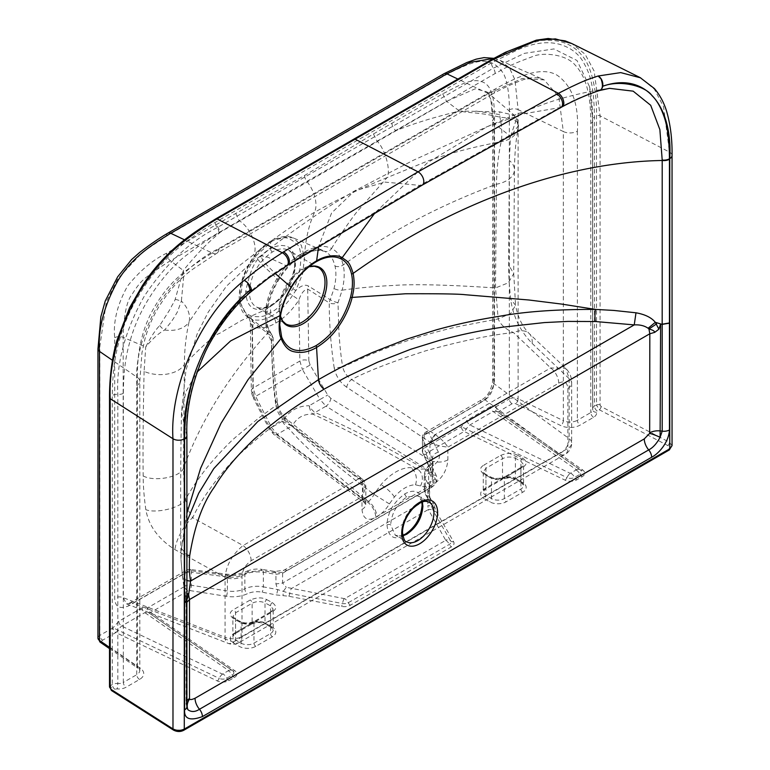 <?xml version="1.0" encoding="UTF-8"?>
<svg xmlns="http://www.w3.org/2000/svg" width="770" height="770" viewBox="0 0 770 770"><rect width="100%" height="100%" fill="white"/><g stroke="black" fill="none" stroke-linecap="round" stroke-linejoin="round"><path stroke-width="0.58" stroke-dasharray="3.85 2.89" d="M672.046 445.657L669.476 442.269L601.043 406.522L600.08 404.953L600.08 115.837L594.161 71.1L585.142 54.275L571.879 43.582M601.043 406.522A2.608 1.425 -62.4 0 1 599.301 409.765L596.49 405.01L594.479 406.165A3.908 2.252 -120 0 0 597.241 410.949A2.608 1.502 0 0 0 596.5 412.229A10.414 6.016 180 0 1 593.554 417.33L580.137 425.079A14.322 8.268 180 0 1 560.81 425.569L515.611 403.682A2.608 1.502 0 0 0 512.098 403.769L498.902 411.392A3.908 2.454 -55 0 1 496.669 411.401A3.908 2.454 -55 0 1 496.554 411.315L580.157 469.758A6.506 4.1 -55 0 1 580.339 469.902L496.554 411.315L493.127 411.536L469.892 424.953L466.081 428.928A3.908 2.041 -64.3 0 1 464.127 431.469L565.026 480.143A8.672 5.005 0 0 0 576.72 479.835L582.139 476.707A8.672 5.005 0 0 0 582.697 469.979L498.902 411.392A3.908 2.252 -120 0 1 496.14 406.608L490.365 406.753A3.908 2.252 -120 0 0 493.127 411.536L576.422 469.777A6.506 4.1 -55 0 1 580.157 469.758L580.647 470.133A5.621 3.244 0 0 0 580.339 469.902A3.908 2.454 -55 0 0 580.455 469.989L496.669 411.401A3.908 3.908 0 0 1 496.361 411.17A3.908 3.167 -49.4 0 0 496.554 411.315M435.435 479.113C436.975 481.779 435.926 484.272 432.297 486.582L287.017 570.464C283.36 572.505 278.923 573.188 273.697 572.495L261.136 570.445L248.797 571.966C242.377 575.065 234.609 576.143 225.504 575.209L189.449 570.532L133.008 603.122L126.569 603.892L123.162 597.655L123.162 337.356C123.816 314.843 126.848 300.406 132.267 294.044C136.569 287.152 140.246 282.446 143.278 279.933C145.617 277.075 164.751 263.927 170.44 260.78L306.874 181.374L446.59 101.342L475.186 88.81L486.756 91.774L491.683 100.764L493.868 123.325L493.868 383.624C493.012 390.833 490.076 396.242 485.052 399.871L428.601 432.451L438.438 452.269C440.661 456.793 439.025 461.143 433.51 465.321C430.709 467.226 429.958 469.527 431.248 472.222L435.435 479.113A6.506 5.169 148.7 0 0 429.439 485.716L429.439 495.331L430.382 502.954L433.76 504.186L436.003 511.261L453.588 541.705A8.672 5.005 180 0 1 451.49 546.825L350.398 605.191A8.672 5.005 180 0 1 341.524 606.404L288.798 596.25L276.546 594.96L262.127 592.178A15.621 9.019 0 0 0 247.324 593.747A23.437 13.533 180 0 1 226.361 596.307L190.305 590.629A2.608 1.502 0 0 0 187.784 591.014L150.593 612.487A3.908 2.445 -55.3 0 1 148.379 612.506A3.908 2.445 -55.3 0 1 148.254 612.419L148.052 612.256A3.908 3.167 -49.3 0 0 148.254 612.419L144.827 612.631L121.593 626.039L117.762 630.014A3.908 2.031 -64.5 0 1 115.818 632.565L217.294 680.94A8.672 5.005 0 0 0 228.95 680.622L234.369 677.494A8.672 5.005 0 0 0 234.888 670.747L150.593 612.487A3.908 2.252 -120 0 1 147.84 607.703L142.065 607.848A3.908 2.252 -120 0 0 144.827 612.631L228.651 670.564A6.506 4.081 -55.3 0 1 232.348 670.526A6.506 4.081 -55.3 0 1 232.55 670.68L148.254 612.419M438.438 452.269A6.506 5.246 153.6 0 0 432.326 458.67L433.019 461.471L424.251 475.36L425.252 478.825L429.775 486.804L427.87 489.345L282.59 573.217L275.93 574.343L263.359 572.293C255.91 571.33 249.74 572.052 244.86 574.459C239.624 576.826 233.801 577.673 227.391 576.99L191.335 572.312L191.335 585.267A3.908 0.837 -81.1 0 1 190.305 590.629M225.504 575.209A6.506 1.521 -82.6 0 1 226.515 574.17L226.515 574.17A6.506 1.521 -82.6 0 1 227.391 576.99L227.391 590.946A3.908 0.837 -81.1 0 1 226.361 596.307M500.596 455.445C507.122 452.779 512.647 452.664 517.171 455.089A2.608 1.559 118.1 0 0 515.399 458.314L520.924 461.269L523.59 464.733L520.924 468.343L504.35 477.91C500.048 479.97 495.755 480.095 491.462 478.276L485.937 475.321L483.271 471.856L485.937 468.247L502.512 458.679C506.814 456.62 511.107 456.494 515.399 458.314L515.399 478.401A9.115 5.265 0 0 0 502.512 478.401L485.937 487.968A9.115 5.265 0 0 0 483.271 491.683A9.115 5.265 0 0 0 485.937 495.408L491.462 498.594A9.115 5.265 0 0 0 504.35 498.594L520.924 489.027A9.115 5.265 0 0 0 523.59 485.312A9.115 5.265 0 0 0 520.924 481.587L515.399 478.401A2.608 1.502 -60 0 0 515.938 479.594C511.28 477.448 506.622 477.448 501.973 479.594A2.608 1.502 -120 0 0 502.512 478.401L502.512 458.679A2.608 1.502 60 0 0 500.596 455.445L484.032 465.013A2.608 1.502 60 0 1 485.937 468.247L485.937 487.968A2.608 1.502 -120 0 1 485.398 489.162L483.271 491.683L483.271 471.856L485.331 474.089A2.608 1.559 -61.9 0 1 485.331 474.089A2.608 1.559 -61.9 0 1 485.937 475.321L485.937 495.408A2.608 1.502 120 0 1 484.099 498.594L489.624 501.78A11.714 6.766 0 0 0 506.188 501.78L522.763 492.222A11.714 6.766 0 0 0 522.763 482.655L517.238 479.46A11.714 6.766 0 0 0 500.673 479.46L484.099 489.027A11.714 6.766 0 0 0 484.099 498.594M517.171 455.089L522.695 458.044C527.248 461.567 527.248 464.637 522.695 467.246L506.121 476.813C499.605 479.479 494.08 479.604 489.556 477.169A2.608 1.559 -61.9 0 1 490.846 477.044L490.846 477.044A2.608 1.559 -61.9 0 1 491.462 478.276L491.462 498.594A2.608 1.502 120 0 1 489.624 501.78M489.556 477.169L484.032 474.224C479.479 470.691 479.479 467.631 484.032 465.013M266.786 599.647L272.311 602.592C276.863 606.125 276.863 609.195 272.311 611.803L255.746 621.371C249.22 624.037 243.695 624.162 239.172 621.727L233.647 618.782C229.094 615.249 229.094 612.179 233.647 609.571L250.221 600.003C256.737 597.337 262.262 597.212 266.786 599.647A2.608 1.559 118.1 0 0 265.015 602.872L270.539 605.826L273.206 609.291L270.539 612.901L253.965 622.468C249.672 624.528 245.37 624.653 241.087 622.834L235.562 619.879L232.887 616.414L235.562 612.804L252.127 603.237C256.429 601.178 260.722 601.052 265.015 602.872L265.015 622.959A9.115 5.265 0 0 0 252.127 622.959L235.562 632.526A9.115 5.265 0 0 0 232.887 636.241A9.115 5.265 0 0 0 235.562 639.966L241.087 643.152A9.115 5.265 0 0 0 253.965 643.152L270.539 633.585A9.115 5.265 0 0 0 273.206 629.87A9.115 5.265 0 0 0 270.539 626.145L265.015 622.959A2.608 1.502 -60 0 0 265.554 624.152C260.895 622.006 256.246 622.006 251.588 624.152A2.608 1.502 -120 0 0 252.127 622.959L252.127 603.237A2.608 1.502 60 0 0 250.221 600.003M248.797 571.966A6.506 3.34 -115.4 0 0 246.179 571.494C240.461 574.083 233.907 574.969 226.515 574.17L190.459 569.482A6.506 6.506 0 0 0 186.369 570.3A6.506 3.754 -120 0 1 189.449 570.532A6.506 1.521 -82.6 0 1 190.459 569.482A6.506 1.521 -82.6 0 1 191.335 572.312A6.506 3.754 180 0 0 185.021 573.284L128.58 605.875C119.581 609.503 114.951 606.885 114.692 598.021L114.692 337.722C113.094 321.629 117.377 304.419 127.541 286.094C139.678 270.934 152.672 259.99 166.522 253.263L235.736 213.463L304.602 175.483L373.46 133.951L442.673 93.825C455.715 87.472 470.586 77.433 481.837 81.726C493.618 85.489 494.33 103.526 494.504 118.436L494.504 378.734C494.513 388.272 487.054 399.341 480.624 402.623L424.174 435.204A6.506 3.754 60 0 1 425.521 432.23A6.506 3.754 60 0 1 428.601 432.451A6.506 5.246 153.6 0 0 422.499 438.852L432.326 458.67L432.326 472.616A3.908 3.08 154.7 0 0 432.567 473.694A3.908 3.08 154.7 0 0 436.099 475.215A23.437 13.533 180 0 1 431.662 487.314A15.621 9.019 0 0 0 428.957 495.861L433.76 504.186M361.996 509.461A13.023 7.517 0 0 0 365.808 504.148A13.023 7.517 0 0 0 362.449 499.104L362.449 481.067L365.808 487.67L361.996 496.746C364.229 489.72 363.065 483.772 358.493 478.901L243.079 545.545C232.357 554.352 226.351 564.92 225.061 577.269L225.061 637.262A13.023 7.517 180 0 0 242.001 636.53L567.865 448.39L567.865 388.398C567.288 382.238 564.237 380.486 558.731 383.162L447.88 447.158L447.88 459.873C447.033 470.124 442.442 478.083 434.116 483.762L433.077 484.359C428.803 486.967 424.607 487.497 420.478 485.966L415.473 484.831A32.542 18.788 120 0 0 394.394 497.006L389.399 503.907C386.184 509.307 381.987 513.619 376.79 516.853L375.75 517.45C367.511 521.425 362.92 518.759 361.996 509.461L361.996 496.746L251.136 560.743C245.38 564.882 242.329 570.147 242.001 576.538L242.001 636.53A13.023 7.517 60 0 1 239.306 642.488A13.023 7.517 60 0 1 233.146 642.036L133.008 603.122A6.506 3.754 -120 0 0 129.928 602.891L129.928 602.891A6.506 3.754 -120 0 0 128.58 605.875M261.136 570.445A6.506 1.809 -80.7 0 1 262.358 569.434C256.737 568.529 251.347 569.213 246.179 571.494L246.179 571.494A6.506 3.34 -115.4 0 0 244.86 574.459L244.86 588.809A19.529 11.271 180 0 1 227.391 590.946L191.335 585.267A6.506 3.754 0 0 0 185.021 586.23L185.021 573.284A6.506 3.754 -120 0 1 186.369 570.3L129.928 602.891L126.569 603.892L228.084 643.354A13.023 13.023 0 0 0 239.306 642.488L565.17 454.358A13.023 13.023 0 0 0 571.677 443.077A13.023 7.517 0 0 1 567.865 448.39A13.023 7.517 60 0 1 565.17 454.358A13.023 7.517 60 0 1 559.01 453.905L233.146 642.036A13.023 6.593 111.2 0 1 228.084 643.354A13.023 6.593 111.2 0 1 225.061 637.262L123.162 597.655A6.506 3.754 0 0 0 114.692 598.021M386.983 524.899C388.552 540.367 397.609 539.25 404.933 535.265C416.32 526.95 422.297 516.583 422.884 504.177C421.315 488.709 412.258 489.826 404.933 493.811C393.557 502.127 387.57 512.493 386.983 524.899A2.608 1.502 180 0 1 390.669 524.899L395.385 535.333L402.816 535.92M567.865 388.398A13.023 7.517 -0 0 0 571.677 383.085L571.677 443.077A13.023 7.517 0 0 0 569.136 438.611L569.136 378.619L565.806 368.368L550.666 367.954L435.243 434.598L430.68 442.509L429.949 442.105L429.949 460.142C430.18 463.887 428.784 466.62 425.762 468.353L424.722 468.949L417.484 469.219L410.487 467.631A45.565 26.305 120 0 0 380.977 484.677L373.979 494.34C372.613 497.247 370.765 499.615 368.435 501.443L363.998 502.261L362.449 499.104L272.888 431.787A6.506 3.581 126.9 0 0 273.802 434.472L273.802 434.472A6.506 3.581 126.9 0 0 277.287 434.319L367.396 502.05A13.023 7.517 -120 0 1 375.75 517.45M346.721 387.252C340.061 382.498 335.884 376.087 334.199 368.012L342.717 366.982C343.93 372.257 346.914 376.443 351.659 379.523L434.877 434.367L429.949 442.105L346.721 387.252A6.506 3.07 -56.6 0 1 351.659 379.523C367.001 371.39 391.564 361.861 425.338 350.928C459.517 341.351 488.883 335.219 513.446 332.534A26.036 15.131 -46.4 0 1 529.106 333.449A26.036 15.131 -46.4 0 1 532.109 343.382C520.183 331.061 513.022 316.287 510.625 299.078C509.297 285.978 508.643 274.592 508.643 264.909L509.345 160.506L510.529 136.348L493.868 123.325A6.506 3.754 180 0 1 492.598 121.092L492.598 381.391C491.058 390.506 487.516 396.579 481.972 399.64L481.972 399.64A6.506 3.754 -120 0 1 485.052 399.871L559.01 453.905A13.023 8.826 126.2 0 0 569.136 438.611L493.868 383.624A6.506 3.754 180 0 1 492.598 381.391L492.598 381.391A6.506 3.754 180 0 1 494.504 378.734M490.365 406.753L467.13 420.17L461.365 426.686L424.174 448.159L424.174 435.204A6.506 3.754 0 0 0 422.268 437.861A6.506 6.506 0 0 1 425.521 432.23L481.972 399.64A6.506 3.754 -120 0 0 480.624 402.623M565.026 480.143A3.908 2.041 115.7 0 0 566.99 477.592L461.365 426.686A3.908 2.252 -120 0 0 464.127 431.469L426.936 452.943A3.908 2.252 -120 0 1 424.174 448.159A6.506 3.754 0 0 0 422.268 450.816A6.506 3.754 0 0 0 422.499 451.807L432.326 472.616A19.529 11.271 180 0 1 433.019 475.591L433.019 461.471C433.192 462.154 432.172 463.463 429.93 465.407L429.93 465.407A6.506 4.139 -125.1 0 0 428.63 468.362L428.63 482.703A3.908 2.474 -125.3 0 0 431.662 487.314M426.936 452.943A2.608 1.502 0 0 0 426.262 454.396A3.908 3.08 154.7 0 1 422.74 452.875L422.268 437.861A6.506 3.754 0 0 0 422.499 438.852L422.499 451.807A3.908 3.08 154.7 0 0 422.74 452.875L433.019 475.591A19.529 11.271 180 0 1 428.63 482.703A19.529 11.271 0 0 0 424.251 489.826L424.251 475.369C424.597 470.961 426.493 467.64 429.93 465.407A6.506 4.139 -125.1 0 1 433.51 465.321M273.697 572.495A6.506 1.809 -80.7 0 1 274.919 571.484L274.919 571.484A6.506 1.809 -80.7 0 1 275.93 574.343L275.93 583.958L277.778 589.628L276.546 594.96M142.065 607.848L118.83 621.265L113.055 627.781A3.908 2.252 -120 0 0 115.818 632.565L102.622 640.188A2.608 1.502 0 0 0 102.468 642.219L140.371 668.302A14.322 8.268 180 0 1 139.524 679.467L126.097 687.215A10.414 6.016 180 0 1 117.261 688.919A2.608 1.502 0 0 0 115.057 689.343L112.998 690.526L174.905 730.037L182.452 730.143L667.917 449.863C670.015 448.159 669.948 446.706 667.734 445.512L599.301 409.765L597.241 410.949M217.294 680.94A3.908 2.031 115.5 0 0 219.238 678.389L113.055 627.781L99.859 635.404L99.859 346.288L106.356 301.686L117.983 278.519L142.662 252.127L166.522 236.14L442.673 76.702C445.926 75.075 448.178 73.092 466.331 65.219C477.063 61.08 484.84 60.176 489.662 62.514C493.435 62.832 497.67 65.989 502.377 72.014C506.824 77.231 509.701 95.721 509.336 109.869L509.336 398.985L496.14 406.608A3.908 3.167 -49.4 0 0 496.361 411.17L496.39 411.19M467.13 420.17A3.908 2.252 -120 0 0 469.892 424.953L570.243 473.348L576.422 469.777M215.85 218.815A2.608 1.502 -120 0 0 215.311 219.999C208.295 225.283 200.758 226.082 168.466 254.456C150.429 272.84 136.54 292.927 126.809 314.738C116.434 338.511 110.139 363.844 110.283 396.608L110.283 685.724L112.998 690.526A2.608 1.579 122.5 0 1 111.592 690.603M109.513 686.782A2.608 1.502 180 0 1 110.283 685.724L112.295 684.559A6.506 3.754 0 0 1 117.82 683.49L117.82 394.375C116.222 363.392 124.971 330.792 144.057 296.575C165.406 264.351 189.767 241.376 217.15 227.641L493.3 68.203L524.399 53.342L553.948 48.934L577 60.493L589.541 86.664L592.64 120.245L592.64 409.361A6.506 3.754 180 0 1 592.707 409.89A6.506 3.754 180 0 1 590.802 412.547L590.802 123.431C590.802 92.718 585.489 75.922 574.844 64.738C565.488 53.823 541.676 52.148 532.561 56.605C502.666 67.587 500.962 70.956 495.149 73.516L218.988 232.954C213.925 236.39 211.057 236.602 185.907 255.64C180.854 259.423 174.732 265.246 167.523 273.119C157.061 285.468 148.793 297.528 142.71 309.319C136.531 320.869 131.728 333.67 128.311 347.713C125.163 359.831 123.498 375.029 123.335 393.316L123.335 682.432A6.506 3.754 180 0 1 117.82 683.49L117.261 688.919M109.513 647.387L137.378 666.57L137.378 377.454C137.06 349.753 143.028 325.845 155.27 305.728C162.287 294.159 169.727 284.833 177.572 277.758C184.463 271.002 204.127 257.709 212.27 253.041L184.579 239.865M109.513 648.619L138.157 668.331A3.908 2.445 124.5 0 1 137.378 666.57A10.414 6.016 180 0 1 139.813 670.429A10.414 6.016 180 0 1 136.762 674.684L136.762 385.568C135.068 359.388 142.546 331.783 159.198 302.745C177.119 277.373 197.043 259.278 218.988 248.46A10.414 6.016 60 0 1 216.832 253.224A10.414 6.016 60 0 1 212.27 253.041L488.421 93.613L522.301 78.473L544.159 79.878L558.818 96.895L563.322 131.535L518.123 109.648L518.123 398.764A6.506 3.754 0 0 0 509.336 398.985A3.908 2.252 -120 0 0 512.098 403.769M187.139 708.419L186.696 434.559C184.001 388.937 209.151 326.018 249.499 292.263L250.914 291.859M599.455 90.552A7.815 5.438 73.2 0 1 598.598 90.706C573.756 99.08 568.019 103.786 560.647 107.001L419.9 185.397L284.708 266.314C279.135 270.491 271.945 273.369 249.499 292.263A7.815 3.34 -130.5 0 0 250.885 291.888M115.057 689.343A3.908 2.252 -120 0 1 112.295 684.559L112.295 395.443C112.718 362.516 117.079 347.867 121.468 333.304C126.473 317.067 135.01 300.156 147.08 282.561C158.639 265.727 172.605 251.453 188.968 239.73C202.096 230.48 210.874 224.676 215.311 222.328L491.462 62.89L515.765 50.762C532.378 43.014 547.018 40.877 559.684 44.342C570.464 47.519 578.366 53.457 583.4 62.158C588.607 72.13 593.805 80.08 594.479 117.05L594.479 406.165A6.506 3.754 0 0 0 592.573 408.832A6.506 3.754 0 0 0 592.64 409.361A3.908 3.157 166.1 0 0 592.717 409.977A3.908 3.157 166.1 0 0 596.5 412.229M600.08 404.953A2.608 1.502 0 0 0 596.49 405.01L596.49 115.895C597.048 90.629 591.427 65.604 581.562 54.959C572.312 43.746 558.799 38.923 541.012 40.502C505.726 49.299 499.374 57.548 491.462 60.561L215.311 219.999M186.35 597.876L186.099 602.188L186.571 602.64L186.099 602.188L186.571 602.64L186.889 599.84L186.35 597.876L186.34 704.771L187.062 708.198M186.898 599.695L185.262 593.805L182.307 574.728L181.008 559.559L182.374 575.565A9.115 6.853 -9.1 0 1 182.307 574.728M422.191 185.137A7.815 4.514 -120 0 1 419.9 185.397L384.981 182.105L354.547 190.912L331.61 212.944L318.559 246.66M560.984 107.425A7.815 4.408 -119 0 1 559.251 107.733L523.321 113.854L487.41 126.578L412.951 160.468L354.547 190.912L332.188 204.474C305.488 221.904 281.714 238.97 260.847 255.65L268.027 257.286L285.94 265.525A7.815 4.601 -121 0 0 287.816 265.13M599.397 90.571A7.815 7.815 0 0 0 599.416 90.571L609.474 88.329C588.424 91.226 567.711 96.086 547.335 102.901L512.291 115.885L487.41 126.578L427.437 162.778L375.029 212.809M660.612 325.383L660.622 324.055M186.571 602.64L186.889 602.024M186.831 513.494L181.431 548.365L181.008 559.559C180.392 509.047 180.555 459.959 181.499 412.297L186.003 391.487L196.947 372.189M186.869 580.407A9.115 6.853 -9.1 0 1 182.374 575.565L186.099 602.188M316.095 261.829L303.293 269.221A33.312 19.231 -60 0 1 309.02 266.738M181.431 548.365L186.831 521.791M186.889 595.143L185.483 595.874M186.889 593.747L185.156 593.882L186.08 603.045M334.199 368.012C330.888 345.518 329.242 323.804 329.252 302.88L307.702 289.077C304.131 289.578 301.195 293.216 298.904 299.992C292.205 310.223 284.505 317.914 275.785 323.063C267.411 327.933 259.606 329.204 252.377 326.855A6.506 5.246 -69.9 0 0 251.569 319.165C257.873 321.177 264.697 320.041 272.041 315.767A2.608 1.502 60 0 1 270.539 312.812L270.539 306.21C272.012 305.68 275.034 303.274 279.597 299.001C286.334 294.804 291.599 282.86 295.391 263.157C294.188 244.648 284.38 245.649 280.405 245.466C275.593 246.313 272.311 247.42 270.539 248.806L270.539 242.223C269.211 242.386 265.188 245.659 258.489 252.04C254.273 255.332 249.22 263.725 243.31 277.229C237.025 295.016 240.779 311.513 248.286 314.526L251.241 316.056C265.794 318.462 267.354 313.438 270.539 312.812C273.254 310.089 275.439 312.87 289.838 293.774L292.793 288.827C300.493 279.51 304.237 248.835 296.652 244.109C291.185 238.921 286.527 236.929 282.686 238.123C276.151 239.374 272.108 240.74 270.539 242.223M275.785 323.063A6.506 3.754 -120 0 0 272.041 315.767C279.375 311.571 286.171 304.833 292.427 295.574L295.786 290.463L302.591 273.812L304.535 257.892L301.311 245.274L293.418 237.969L283.524 236.891L272.195 241.068L254.687 257.122L242.733 279.953L240.144 302.312L247.738 317.096L251.569 319.165A2.608 2.118 109.7 0 1 251.241 316.056M447.88 459.873A13.023 7.517 180 0 1 429.949 460.142L330.821 398.34L327.722 395.039L310.118 365.009L302.379 369.456L299.867 361.034L298.904 299.992A6.506 0.578 -147.1 0 0 292.427 295.574L289.838 293.774M272.378 251.992A2.608 1.502 -120 0 1 270.539 248.806C269.057 249.336 266.025 251.752 261.463 256.035C254.716 260.26 249.461 272.205 245.688 291.859C246.891 310.368 256.728 309.376 260.693 309.54C265.506 308.693 268.778 307.586 270.539 306.21A2.608 1.502 60 0 1 271.079 305.016A2.608 1.502 60 0 1 272.378 305.141C286.353 295.507 294.025 282.215 295.391 265.284A32.542 18.788 120 0 0 288.654 250.385A32.542 18.788 120 0 0 272.378 251.992C258.402 261.636 250.731 274.919 249.364 291.859A32.542 18.788 120 0 0 256.112 306.758A32.542 18.788 120 0 0 272.378 305.141M251.559 319.05C248.364 316.951 247.382 316.508 248.604 317.702L248.209 317.442C248.508 316.739 249.23 318.27 250.365 322.033L251.992 321.234A6.506 3.504 127.7 0 0 251.559 319.05L270.944 333.939L267.228 327.096C265.178 320.878 264.87 313.736 266.314 305.68C267.45 299.626 269.134 294.15 271.348 289.241L276.68 278.952C283.485 267.902 291.474 259.654 300.666 254.216L312.986 249.672L324.651 251.251C328.415 253.927 331.726 254.475 335.008 266.016C336.452 272.416 336.124 279.924 334.016 288.538L330.224 299.722L308.587 286.122C305.267 284.111 301.003 285.564 295.786 290.463L292.793 288.827M310.118 365.009L308.828 360.812A6.506 3.696 -0.9 0 0 299.867 361.034L253.243 387.955L252.377 326.855L250.365 322.033L251.338 390.611A6.506 3.686 179.2 0 1 253.243 387.955L255.63 396.454L271.541 427.466L277.287 434.319L288.25 427.985C299.54 440.825 318.876 460.431 368.435 501.443A13.023 7.517 -120 0 1 376.79 516.853M308.828 360.812L307.702 289.077A6.506 3.128 -57.3 0 1 308.587 286.122M253.012 393.037L254.177 397.301L253.214 397.753C251.511 393.22 250.885 390.833 251.338 390.611A6.506 3.686 179.2 0 0 253.012 393.037L251.992 321.234L271.464 336.24C271.56 348.675 272.782 384.22 275.939 401.651C277.652 410.198 281.416 416.849 287.248 421.585A6.506 3.446 128.3 0 0 286.459 419.005L286.459 419.005A6.506 3.446 128.3 0 0 282.994 419.159L358.185 478.642A6.506 3.446 -51.7 0 1 361.659 478.488L361.659 478.488A6.506 3.446 -51.7 0 1 362.449 481.067L287.248 421.585M254.177 397.301L270.087 428.322L269.125 428.775L273.802 434.472L363.998 502.261L365.846 504.687L365.808 487.67C366.048 484.802 364.884 481.914 362.295 479.027A6.506 3.696 -47.8 0 1 363.055 481.539M389.399 503.907L373.979 494.34C344.633 472.424 317.336 449.719 292.08 426.233C296.614 417.754 303.572 413.731 312.947 414.183L315.074 412.499C358.762 431.604 383.614 446.013 424.722 468.949A13.023 7.517 -120 0 1 433.077 484.359M420.478 485.966A13.023 10.616 -64.4 0 0 417.484 469.219C378.888 447.543 353.671 433.019 312.947 414.183A13.023 6.978 -89.9 0 1 309.174 405.742L319.983 399.495L302.379 369.456L253.214 397.753L269.125 428.775L282.349 421.228C289.154 410.843 298.106 405.675 309.174 405.742A13.023 7.517 -120 0 0 315.074 412.499L326.037 406.175L319.983 399.495L327.722 395.039M434.116 483.762A13.023 7.517 -120 0 0 425.762 468.353L326.037 406.175A6.506 3.205 -58.1 0 0 330.821 398.34M434.877 434.367L435.243 434.598C441.104 438.717 445.31 442.904 447.88 447.158C439.555 446.119 433.818 444.56 430.68 442.509M442.673 93.825L446.59 101.342L459.488 111.034L464.358 111.881C467.717 112.699 482.232 112.699 499.903 117.175C507.969 118.166 503.667 117.242 509.211 118.695C518.21 122.141 517.758 120.466 518.345 125.799L510.529 136.348L516.304 119.668L518.345 125.799A26.036 18.451 -169.2 0 1 518.104 128.205A26.036 18.451 -169.2 0 1 501.183 141.68C459.969 149.601 441.759 156.358 427.437 161.084L387.041 177.649L357.501 211.221C353.334 215.773 334.151 243.522 331.591 248.517C335.489 250.491 340.542 254.177 343.17 264.995C344.825 271.935 344.488 280.328 342.169 290.184A6.506 2.377 -165.8 0 1 334.016 288.538M335.008 266.016A6.506 4.495 167.4 0 0 343.17 264.995C388.985 232.03 440.055 205.109 496.4 184.232A26.036 15.448 1 0 0 514.427 169.91L513.734 273.668L508.306 282.821L495.514 287.942C447.091 284.717 412.585 283.918 391.997 285.545C373.055 286.325 351.293 288.779 342.169 290.184L337.992 302.735L338.762 327.664C339.204 339.426 340.86 356.722 342.717 366.982L370.178 354.652C385.635 348.319 392.065 345.855 410.468 339.686C419.044 336.644 446.706 328.934 458.574 326.499L498.19 318.896L495.514 287.942L496.4 184.232C496.794 168.755 498.382 154.568 501.183 141.68L501.183 141.68A26.036 8.412 80.7 0 0 499.903 117.175L499.73 111.881L514.36 115.336L516.304 119.668M494.504 118.436A6.506 3.754 180 0 0 492.598 121.092L491.048 101.361L488.979 94.816L486.756 91.774L514.36 115.336L517.623 119.812L518.518 124.981A26.036 26.036 0 0 1 518.104 128.205C515.582 142.315 514.784 153.461 514.427 169.91A26.036 15.448 1 0 0 509.345 160.506M391.949 123.113A6.506 3.754 60 0 0 395.867 130.631C404.741 127.387 419.303 120.919 459.488 111.034L499.73 111.881M114.692 337.722A6.506 3.754 0 0 1 123.162 337.356L145.713 346.972C150.776 337.058 155.453 329.906 159.746 325.527L170.459 308.635C173.135 302.504 173.587 303.977 175.214 299.241L183.337 270.463L170.44 260.78A6.506 3.754 60 0 1 166.522 253.263M175.214 299.241L181.374 301.07L183.789 275.256L183.337 270.463C203.578 245.447 214.474 237.458 221.163 231.501A6.506 3.754 60 0 1 217.246 223.983M373.46 133.951L376.963 141.026C385.404 149.341 391.006 170.69 387.041 177.649C361.043 188.188 336.885 199.728 314.555 212.27C292.86 225.138 272.57 239.268 253.667 254.649L241.77 263.831C239.807 265.313 232.27 271.156 225.735 277.335L210.431 293.149L200.258 305.526L189.093 321.86C186.09 334.873 184.511 349.051 184.348 364.393A26.036 15.342 -178.6 0 1 144.106 371.371L145.713 346.972C152.556 338.723 158.861 333.064 164.645 330.003C171.777 321.119 172.287 320.83 177.418 311.889L181.374 301.07A26.036 18.923 30.8 0 1 189.112 321.754M235.736 213.463L239.104 220.624C250.077 227.044 258.576 246.91 253.667 254.649L263.157 265.689L277.98 279.462L283.928 270.79L291.329 262.339C297.143 256.545 301.166 254.042 304.785 251.828C315.565 245.967 324.507 244.86 331.591 248.517A6.506 5.313 116.4 0 1 324.651 251.251M304.602 175.483A6.506 3.754 60 0 0 306.874 181.374A26.036 15.034 -120 0 1 314.555 212.27C309.425 223.531 306.171 236.717 304.785 251.828A6.506 3.754 60 0 1 303.457 254.302L303.457 254.302A6.506 3.754 60 0 1 300.666 254.216M275.939 401.651A6.506 2.907 171.5 0 1 277.547 403.211A6.506 2.907 171.5 0 1 275.949 405.53C272.85 388.061 271.579 354.036 271.454 341.149A6.506 5.207 -39.3 0 0 271.675 334.642A6.506 5.207 -39.3 0 0 270.944 333.939A6.506 3.523 127.5 0 1 271.464 336.24A6.506 3.648 178.8 0 1 273.148 338.617A6.506 3.648 178.8 0 1 271.454 341.149L267.344 333.381A6.506 4.774 -19.1 0 0 268.576 328.896C266.651 323.4 266.391 316.412 267.796 307.952L267.796 307.952A6.506 2.83 10 0 1 266.391 309.328L241.867 320.243L219.286 333.506C215.1 334.613 203.453 344.902 184.348 364.393L183.462 468.102C201.076 420.247 229.027 375.337 267.344 333.381L265.448 322.37L266.391 309.328L268.903 299.193L272.003 290.954L277.98 279.462L278.663 279.982L276.68 278.952M159.746 325.527A9.115 5.015 46.3 0 0 164.645 330.003A26.036 17.46 13.9 0 0 189.093 321.86L189.093 321.86M144.106 371.371C143.153 413.134 142.835 447.976 143.162 475.918C143.191 486.091 144.086 497.343 145.838 509.682C148.697 525.823 158.389 539.125 174.925 549.597L225.061 577.269A13.023 7.517 180 0 0 242.001 576.538M143.162 475.918C154.385 482.203 180.94 477.073 183.462 468.102L183.924 482.78L185.609 499.355C186.388 505.986 188.746 512.117 192.673 517.729C201.961 497.372 223.868 468.304 241.616 452.356C259.192 436.58 272.984 425.512 282.994 419.159C279.298 415.665 276.95 411.122 275.949 405.53L258.941 417.86L236.554 436.407C230.653 441.191 221.539 450.671 209.209 464.859C199.372 476.976 191.499 488.478 185.609 499.355C182.538 507.16 156.926 513.956 145.838 509.682M358.185 478.642L358.493 478.901A6.506 3.696 -47.8 0 1 362.295 479.027L286.459 419.005C281.762 414.876 278.788 409.611 277.547 403.211L277.547 403.211C274.611 380.958 273.138 359.426 273.148 338.617A6.506 6.506 0 0 0 271.675 334.642L268.576 328.896A6.506 4.774 -19.1 0 0 267.228 327.096M251.136 560.743A13.023 7.517 -120 0 0 243.079 545.545L192.673 517.729A26.036 10.693 118.9 0 0 174.925 549.597M518.518 124.981L518.345 125.799M558.731 383.162A13.023 7.517 -120 0 0 550.666 367.954L513.446 332.534C505.543 329.214 500.462 324.661 498.19 318.896L510.683 313.477L515.573 305.295L513.734 273.697L508.643 264.909M532.109 343.382L569.136 378.619A13.023 7.517 -0 0 1 571.677 383.085L571.677 383.085C571.783 377.473 569.829 372.565 565.806 368.368L529.106 333.449C522.272 326.461 517.758 317.067 515.573 305.295L510.625 299.078M337.992 302.735A6.506 1.145 -157 0 1 330.224 299.722A6.506 3.147 -57.4 0 0 329.252 302.88A6.506 3.667 178.6 0 0 337.992 302.735M282.349 421.228L292.08 426.233A13.023 8.508 139.1 0 1 288.25 427.985A13.023 7.517 -120 0 1 282.349 421.228M590.802 123.431A6.506 3.754 0 0 0 592.707 120.775L592.717 409.977L592.573 119.706C592.688 107.761 591.678 96.741 589.541 86.664L592.707 120.775A6.506 3.754 0 0 0 592.64 120.245A6.506 3.754 180 0 1 592.573 119.706L592.573 119.706A6.506 3.754 180 0 1 594.479 117.05M118.83 621.265A3.908 2.252 -120 0 0 121.593 626.039L222.472 674.135L228.651 670.564M187.784 591.014A3.908 2.252 -120 0 1 185.021 586.23L147.84 607.703A3.908 3.167 -49.3 0 0 148.052 612.256A3.908 3.908 0 0 0 148.379 612.506L232.665 670.766A3.908 2.445 -55.3 0 1 232.55 670.68A5.621 3.244 0 0 1 232.867 670.92L232.665 670.766A3.908 2.445 -55.3 0 0 234.888 670.747M428.957 495.861A3.908 3.022 150 0 1 425.569 494.629L424.251 489.826A19.529 11.271 0 0 0 425.252 493.387A3.908 3.022 150 0 0 425.569 494.629L430.382 502.954L433.115 510.625A6.506 5.044 150 0 0 428.293 509.557L445.743 540.319L344.652 598.685L286.267 587.298L283.225 591.447L283.052 595.528M436.003 511.261A3.908 3.022 150 0 1 433.115 510.625L450.691 541.06A5.621 3.244 180 0 1 449.333 544.39L348.242 602.746A5.621 3.244 180 0 1 342.486 603.536L289.761 593.391L277.778 589.628L263.359 586.856A3.908 1.011 -79.1 0 1 262.127 592.178M432.297 486.582A6.506 3.754 -120 0 0 429.217 486.361A6.506 3.754 -120 0 0 427.87 489.345L427.87 499.172L282.59 583.054L286.267 587.298M288.798 596.25A3.908 1.011 -79.1 0 0 289.761 593.391A6.506 1.684 -79.1 0 1 291.368 588.607L428.293 509.557L427.87 505.553L431.133 506.054L434.752 507.95M431.248 472.222A6.506 5.169 148.7 0 0 425.252 478.825L425.252 493.387L430.69 503.782L429.775 496.515L427.87 499.172L427.87 505.553M484.032 474.224A2.608 1.559 -61.9 0 1 485.321 474.089L490.846 477.044C495.197 478.978 499.874 478.873 504.889 476.726L504.889 476.726A2.608 1.502 -120 0 0 504.35 477.91L504.35 498.594A2.608 1.502 60 0 0 506.188 501.78M522.695 458.044A2.608 1.559 118.1 0 0 520.924 461.269L520.924 481.587A2.608 1.502 -60 0 0 521.463 482.78L515.938 479.594A2.608 1.502 -60 0 0 517.238 479.46M272.311 602.592A2.608 1.559 118.1 0 0 270.539 605.826L270.539 626.145A2.608 1.502 -60 0 0 271.079 627.338L265.554 624.152A2.608 1.502 -60 0 0 266.853 624.018A11.714 6.766 0 0 0 250.289 624.018L233.714 633.585A11.714 6.766 0 0 0 233.714 643.152L239.239 646.338A11.714 6.766 0 0 0 255.813 646.338L272.378 636.771A11.714 6.766 0 0 0 272.378 627.203L266.853 624.018M239.172 621.727A2.608 1.559 -61.9 0 1 240.471 621.592L240.471 621.592A2.608 1.559 -61.9 0 1 241.087 622.834L241.087 643.152A2.608 1.502 120 0 1 239.239 646.338M233.647 618.782A2.608 1.559 -61.9 0 1 234.946 618.647L234.946 618.647A2.608 1.559 -61.9 0 1 235.562 619.879L235.562 639.966A2.608 1.502 120 0 1 233.714 643.152M672.046 155.434A7.815 4.514 0 0 0 669.476 152.085L663.548 106.703L654.423 89.272L640.621 77.847M667.734 445.512A2.608 1.425 -62.4 0 0 669.476 442.269L669.476 152.085L600.08 115.837A2.608 1.502 -0 0 0 596.49 115.895M426.262 454.396L436.099 475.215M287.017 570.464A6.506 3.754 -120 0 0 283.938 570.233L274.919 571.484L262.358 569.434A6.506 1.809 -80.7 0 1 263.359 572.293L263.359 586.856A19.529 11.271 0 0 0 244.86 588.809A3.908 2.012 -115.2 0 0 247.324 593.747M404.933 535.265A2.608 1.502 60 0 1 405.472 534.072M422.884 504.177A2.608 1.502 0 0 0 422.124 505.235M429.439 495.331L430.045 485.735L283.938 570.233A6.506 3.754 -120 0 0 282.59 573.217L282.59 583.054L275.93 583.958M97.954 638.06A6.506 3.754 0 0 1 99.859 635.404A3.908 2.252 -120 0 0 102.622 640.188M100.254 642.247A3.908 2.445 124.5 0 0 102.468 642.219M99.859 346.288A6.506 3.754 0 0 0 97.954 348.945M166.522 236.14A6.506 3.754 60 0 1 167.87 233.156M442.673 76.702A6.506 3.754 60 0 1 444.021 73.718M493.714 58.404L500.221 60.455L509.422 67.827L514.947 79.762L518.123 109.648A6.506 3.754 180 0 0 509.336 109.869M218.988 248.46L495.149 89.022C516.516 77.116 541.05 65.392 557.403 75.402C572.264 86.134 578.925 104.73 577.375 131.179A10.414 6.016 180 0 1 563.322 131.535L563.322 420.651L518.123 398.764A3.908 2.05 -64.2 0 1 515.611 403.682M582.697 469.979A3.908 2.454 -55 0 1 580.455 469.989L580.647 470.133A5.621 3.244 0 0 1 579.983 474.272A3.908 2.252 60 0 0 582.139 476.707M173.51 730.104A2.608 1.579 122.5 0 0 174.905 730.037M109.513 397.667A2.608 1.502 180 0 1 110.283 396.608M123.335 393.316A6.506 3.754 180 0 1 117.82 394.375A6.506 3.754 0 0 0 112.295 395.443M139.524 679.467A3.908 2.252 -120 0 1 136.762 674.684L123.335 682.432A3.908 2.252 -120 0 0 126.097 687.215M593.554 417.33A3.908 2.252 -120 0 1 590.802 412.547L577.375 420.295A3.908 2.252 -120 0 0 580.137 425.079M577.375 131.179L577.375 420.295A10.414 6.016 180 0 1 563.322 420.651A3.908 2.05 -64.2 0 1 560.81 425.569M136.762 385.568A10.414 6.016 -0 0 0 139.813 381.314L139.813 381.314A10.414 6.016 -0 0 0 137.378 377.454L112.478 360.312M495.149 89.022A10.414 6.016 60 0 1 492.993 93.786L216.832 253.224L193.54 268.692C180.998 277.585 170.324 288.914 161.527 302.677C156.214 310.541 149.409 322.986 144.972 338.896L141.959 352.747L139.813 381.314L139.813 670.429L138.157 668.331A3.908 2.445 124.5 0 0 140.371 668.302M493.84 58.337L500.221 60.455L544.159 79.878C537.98 76.836 530.357 77.019 521.29 80.427C510.443 84.7 501.01 89.147 492.993 93.786L492.993 93.786A10.414 6.016 60 0 1 488.421 93.613L457.89 79.069M669.226 449.998A2.608 1.502 60 0 1 667.917 449.863M183.751 730.278A2.608 1.502 60 0 1 182.452 730.143M492.001 59.377A2.608 1.502 -120 0 0 491.462 60.561M186.889 706.687A7.815 4.514 0 0 0 186.696 705.686L186.34 704.771A11.714 6.766 180 0 1 186.071 703.328L186.071 703.328A11.714 6.766 180 0 1 186.889 700.844M186.879 435.791A7.815 4.505 0.1 0 0 186.696 435.021L181.499 412.297L185.945 370.264L197.139 334.055L208.169 312.206L226.313 286.353L248.97 264.822L260.847 255.65L263.147 261.405L275.15 273.466M186.889 435.56A7.815 4.495 0.2 0 0 186.696 434.559M284.708 266.314A7.815 4.774 -122.8 0 0 286.7 265.833M560.647 107.001A7.815 4.235 -117.4 0 0 562.216 106.761M181.422 548.471L186.841 554.939M280.453 316.21A33.312 19.231 -60 0 1 279.741 310.012A33.312 19.231 -60 0 1 302.552 269.664A33.312 19.231 -60 0 1 303.293 269.221L308.953 266.786M295.391 263.157A2.608 1.502 0 0 0 294.631 264.216C295.025 278.317 283.485 298.308 271.079 305.016C269.577 306.932 257.921 309.559 256.112 306.758L285.718 323.852A32.542 18.788 120 0 1 278.981 308.953A32.542 18.788 -60 0 1 301.262 269.529A32.542 18.788 -60 0 1 301.994 269.096A32.542 18.788 -60 0 1 318.27 267.479L288.654 250.385C291.965 250.414 295.593 262.31 294.631 264.216L294.631 264.216A2.608 1.502 0 0 0 295.391 265.284M248.604 317.702A2.608 2.127 123 0 1 248.286 314.526M270.087 428.322L272.888 431.787M394.394 497.006A13.023 3.234 -139.5 0 0 380.977 484.677M415.473 484.831A13.023 10.126 -89 0 0 410.487 467.631M475.831 111.063L500 114.595M248.209 317.442L247.738 317.096C228.276 304.063 244.764 254.976 271.079 241.039C283.36 234.446 290.762 236.602 293.418 237.969L323.747 250.837L319.54 249.817L308.077 251.992L303.457 254.302C294.14 259.788 285.882 268.355 278.663 279.982C273.119 289.222 269.5 298.539 267.796 307.952A6.506 2.83 10 0 0 266.314 305.68M245.688 291.859A2.608 1.502 180 0 1 249.364 291.859M422.393 502.011L418.168 495.87L429.217 502.252A22.782 13.157 120 0 0 411.661 508.354A22.782 13.157 120 0 0 401.709 531.281A22.782 13.157 120 0 0 406.435 541.705L395.385 535.333L397.83 536.122L402.72 535.381M421.883 502.194L420.15 497.699L418.168 495.87L406.772 496.997C396.993 503.753 391.622 513.051 390.669 524.899M404.933 493.811A2.608 1.502 -120 0 0 406.772 496.997M218.988 232.954A6.506 3.754 -120 0 0 217.15 227.641A6.506 3.754 60 0 1 215.311 222.328M495.149 73.516A6.506 3.754 -120 0 0 493.3 68.203A6.506 3.754 60 0 1 491.462 62.89M576.393 470.2A6.506 3.754 60 0 1 579.983 474.272L574.564 477.4A5.621 3.244 0 0 1 566.99 477.592A6.506 3.407 115.7 0 1 570.243 473.348M222.472 674.135A6.506 3.388 115.5 0 0 219.238 678.389A5.621 3.244 0 0 0 226.794 678.178L232.213 675.059A5.621 3.244 0 0 0 232.867 670.92L148.081 612.285M228.95 680.622A3.908 2.252 60 0 1 226.794 678.178A6.506 3.754 60 0 0 223.204 674.116M234.369 677.494A3.908 2.252 60 0 1 232.213 675.059A6.506 3.754 60 0 0 228.613 670.988M570.974 473.329A6.506 3.754 60 0 1 574.564 477.4A3.908 2.252 60 0 0 576.72 479.835M344.094 598.762A6.506 1.684 -79.1 0 0 342.486 603.536A3.908 1.011 -79.1 0 1 341.524 606.404M350.398 605.191A3.908 2.252 -120 0 1 348.242 602.746A6.506 3.754 -120 0 0 344.652 598.685M445.743 540.319A6.506 3.754 -120 0 1 449.333 544.39A3.908 2.252 -120 0 0 451.49 546.825M453.588 541.705A3.908 3.022 150 0 1 450.691 541.06A6.506 5.044 150 0 0 445.869 540.001M522.763 492.222A2.608 1.502 60 0 1 520.924 489.027L520.924 468.343A2.608 1.502 -120 0 1 521.463 467.159L504.889 476.726A2.608 1.502 -120 0 1 506.121 476.813M522.763 482.655A2.608 1.502 -60 0 1 521.463 482.78L523.59 485.312L523.59 464.733L521.463 467.159A2.608 1.502 -120 0 1 522.695 467.246M500.673 479.46A2.608 1.502 -120 0 0 501.973 479.594L485.398 489.162A2.608 1.502 -120 0 1 484.099 489.027M233.714 633.585A2.608 1.502 -120 0 0 235.023 633.71A2.608 1.502 -120 0 0 235.562 632.526L235.562 612.804A2.608 1.502 60 0 0 233.647 609.571M255.813 646.338A2.608 1.502 60 0 1 253.965 643.152L253.965 622.468A2.608 1.502 -120 0 1 254.514 621.274L254.514 621.274C249.499 623.431 244.812 623.536 240.471 621.592L234.946 618.647L232.887 616.414L232.887 636.241L235.023 633.71L251.588 624.152A2.608 1.502 -120 0 1 250.289 624.018M272.378 636.771A2.608 1.502 60 0 1 270.539 633.585L270.539 612.901A2.608 1.502 -120 0 1 271.079 611.707L254.514 621.274A2.608 1.502 -120 0 1 255.746 621.371M272.378 627.203A2.608 1.502 -60 0 1 271.079 627.338L273.206 629.87L273.206 609.291L271.079 611.707A2.608 1.502 -120 0 1 272.311 611.803M186.071 602.949L186.071 703.328L187.139 708.438M280.463 316.133L279.741 310.012L279.741 324.796"/><path stroke-width="1.16" d="M598.598 90.706C602.66 89.926 603.468 85.971 601.024 78.838L598.136 76.009C583.458 80.754 579.656 83.016 571.359 86.798L556.912 94.065L418.014 171.845L283.524 251.906L270.135 260.683C261.829 266.516 258.171 268.566 244.321 280.28C197.938 317.221 169.516 389.716 172.981 438.746L172.981 728.921A2.608 1.579 122.5 0 0 173.51 730.104L173.51 730.104C177.081 731.914 180.498 731.972 183.751 730.278L669.226 449.998L672.046 445.609L669.765 448.804A2.608 1.502 60 0 1 669.226 449.998M602.718 86.259L602.718 86.269C621.207 79.166 646.097 86.673 651.988 95.653C656.56 99.956 660.487 106.674 663.779 115.827C667.398 125.577 669.284 139.899 669.448 158.803L669.448 429.958C668.764 442.288 658.918 453.511 651.641 457.245L202.414 716.601C189.93 721.153 184.001 718.91 184.608 709.882L184.608 438.727C184.684 423.279 185.994 409.37 188.554 397.002C191.364 383.614 194.849 372.083 199.016 362.4C202.683 352.862 208.766 341.505 217.284 328.309C230.124 309.848 241.472 296.797 251.338 289.135C208.603 323.284 181.162 389.986 184.29 438.9L184.29 729.084L427.032 588.944L669.765 448.804L669.765 158.62C672.893 106.096 645.452 71.081 602.718 86.269A7.815 5.39 -107.6 0 0 602.718 86.259A7.815 5.39 -107.6 0 0 601.11 78.819A7.815 5.39 -107.6 0 0 598.136 75.999L620.736 72.601L640.621 77.847M602.718 86.269A7.815 5.438 73.2 0 1 602.698 86.384A7.815 5.438 73.2 0 1 602.227 87.905A7.815 5.438 73.2 0 1 602.111 88.146A7.815 5.438 73.2 0 1 601.947 88.444A7.815 5.438 73.2 0 1 601.793 88.704A7.815 5.438 73.2 0 1 601.62 88.954A7.815 5.438 73.2 0 1 601.447 89.185A7.815 5.438 73.2 0 1 599.455 90.552A7.815 7.815 0 0 1 599.416 90.571L599.407 90.571C587.664 94.364 575.267 99.763 562.216 106.761L422.191 185.137L286.7 265.833A7.815 4.774 -122.8 0 0 287.768 259.317A7.815 4.774 -122.8 0 0 282.195 252.733L217.053 218.892C206.408 225.109 185.175 239.152 173.317 250.327C160.112 262.503 148.379 277.171 138.109 294.323C118.147 330.032 108.84 364.816 110.187 398.677L110.187 687.793L111.063 689.41A2.608 1.579 122.5 0 0 111.592 690.603L173.51 730.104M184.608 438.727A7.815 4.495 0.2 0 0 186.889 435.56C185.897 409.101 192.182 380.938 205.744 351.072C214.878 332.322 231.818 307.721 250.885 291.888L250.885 291.888A7.815 3.34 -130.5 0 0 251.338 289.135A7.815 3.407 -130 0 0 247.642 282.888A7.815 3.407 -130 0 0 244.321 280.28L247.719 282.821L250.914 291.859M669.448 323.169L662.19 324.391L662.2 431.161L660.111 437.302A11.714 1.713 24 0 0 649.668 433.404L649.822 333.766L654.721 332.361L658.889 329.223L660.622 324.055L662.19 324.391L655.328 322.332L658.889 329.223M651.641 457.245A7.815 4.514 -120 0 0 648.696 449.901C652.941 447.765 656.743 443.558 660.111 437.302L660.622 324.055M202.414 716.601A7.815 4.514 -120 0 0 199.469 709.266L648.696 449.901A11.714 6.766 60 0 1 644.278 438.89L649.668 433.404M187.062 708.198L188.053 709.844C191.422 712.212 195.224 712.019 199.469 709.266A11.714 6.766 60 0 1 195.051 698.246L644.278 438.89M187.139 708.419L188.053 709.844A11.714 9.413 137.5 0 1 189.651 698.996L189.651 698.996C190.103 699.93 191.903 699.68 195.051 698.246M184.608 603.083L186.889 599.936L188.64 594.787L190.575 581.042C189.305 574.391 189.025 565.931 189.718 555.661C194.521 525.92 202.808 502.945 214.599 486.736C223.772 471.269 237.189 455.214 254.851 438.582C294.727 404.067 312.264 396.906 324.035 389.187L346.769 376.79L377.714 362.15L410.42 349.368L439.766 340.292C460.219 334.719 481.192 330.34 502.695 327.173L544.361 322.582L567.971 321.408L595.268 321.523L634.239 324.892C639.851 324.584 644.471 325.71 648.099 328.251L648.956 329.021C652.642 329.926 654.558 331.042 654.721 332.361M184.608 602.881L186.898 599.715L186.889 436.022A7.815 4.505 0.1 0 0 186.879 435.791M196.947 372.189L230.615 340.918L280.088 315.575C282.397 305.565 282.455 302.947 291.07 287.21C294.833 280.675 304.824 267.373 316.624 260.838C325.161 255.447 337.289 254.264 342.178 257.7C348.194 262.041 349.156 261.174 353.17 273.379C355.182 285.131 353.536 290.8 352.15 297.422C350.215 305.469 345.951 316.095 338.434 326.74C332.986 334.844 325.7 341.755 316.566 347.472C308.789 352.111 301.089 353.488 293.447 351.601C288.375 350.456 284.245 346.077 281.069 338.463C278.933 333.468 278.605 325.835 280.088 315.575A2.608 1.126 10.1 0 0 280.646 315.026A2.608 1.126 10.1 0 0 280.655 314.92A51.407 29.674 -60 0 1 291.31 287.412A51.407 29.684 -60 0 1 316.018 261.877A51.407 29.684 -60 0 1 316.095 261.829A51.407 29.684 -60 0 1 340.879 258.797A51.407 29.674 -60 0 1 351.524 274.005C353.016 280.838 352.679 288.606 350.504 297.316C344.267 318.876 332.765 334.998 316.027 345.663C299.299 354.315 287.836 351.457 281.647 337.077L279.741 324.796L280.627 315.123M318.559 246.66L316.624 260.838A2.608 1.502 60 0 1 316.095 261.829M287.816 265.13A7.815 4.601 -121 0 0 288.933 258.672A7.815 4.601 -121 0 0 283.524 251.906M560.984 107.425A7.815 4.408 -119 0 0 562.139 101.014A7.815 4.408 -119 0 0 556.912 94.065M609.474 88.329L633.161 91.158L650.688 105.278L659.871 129.61L662.2 160.035L662.181 324.189L669.448 322.957M186.869 580.407A9.115 6.853 -9.1 0 0 190.575 581.042L634.239 324.892L635.991 312.793C645.096 314.43 651.535 317.615 655.328 322.332L648.099 328.251M635.991 312.793L613.796 310.435L595.383 309.396L561.782 304.102L528.855 299.992L465.234 294.727C459.18 293.957 439.285 293.639 405.559 293.765L352.15 297.422A2.608 0.943 -165.8 0 1 350.504 297.316M186.831 521.791L198.679 493.262L213.771 468.612L257.883 421.45L318.453 379.658C333.343 371.121 348.242 363.142 372.93 352.314L406.271 339.262L436.234 329.887C456.196 324.295 477.592 319.694 500.442 316.095C525.525 311.532 557.172 309.299 595.383 309.396C594.835 313.958 594.796 318 595.268 321.523M324.035 389.187A9.115 5.265 60 0 1 318.453 379.658L316.566 347.472A2.608 1.502 -120 0 0 316.027 345.663M186.571 602.64L189.507 599.532L649.822 333.766L648.956 329.021L656.512 323.929M186.831 513.494L200.604 468.295L220.99 423.413L247.998 379.735L281.069 338.463A2.608 1.906 -19.4 0 0 281.647 337.077M186.889 700.844A11.714 6.766 180 0 1 189.507 698.544L189.507 599.532L188.64 594.787L186.889 595.143M188.717 593.554L186.889 593.747M669.765 158.62A7.815 4.514 0 0 0 672.046 155.434L672.046 155.434C672.306 139.524 670.497 124.827 666.637 111.361C663.942 102.545 659.851 94.931 654.375 88.531L640.197 77.635L571.879 43.582L555.382 38.885L536.767 40.435L493.214 59.454A2.608 1.502 -120 0 0 492.001 59.377L505.495 52.264L536.344 40.146L548.173 38.5L565.093 40.839L571.879 43.582M562.216 106.761A7.815 4.235 -117.4 0 0 563.399 100.408A7.815 4.235 -117.4 0 0 558.346 93.295L493.214 59.454L217.053 218.892A2.608 1.502 -120 0 0 215.85 218.815L203.203 226.717C183.356 239.335 160.516 257.353 142.219 285.93L129.591 307.721L117.04 340.119C112.208 356.164 109.369 378.195 109.513 397.667L109.513 686.782L111.592 690.603M402.816 535.92L406.772 534.207C416.56 527.45 421.931 518.143 422.884 506.304L422.393 502.011M402.72 535.381L405.472 534.072A2.608 1.502 60 0 1 406.772 534.207M405.472 534.072C415.309 527.45 420.853 517.835 422.124 505.235L422.124 505.235A2.608 1.502 0 0 0 422.884 506.304M109.513 647.387L99.474 640.476A3.908 2.445 124.5 0 0 100.254 642.247L97.954 638.06A6.506 3.754 0 0 0 99.474 640.476L99.474 351.361C97.761 329.3 103.96 305.632 118.089 280.367C132.7 256.381 153.134 244.234 170.719 233.262L446.879 73.833L470.634 62.255L493.714 58.404M97.954 638.06L97.954 348.945A6.506 3.754 0 0 0 99.474 351.361L112.478 360.312M97.954 348.945L100.86 316.711L105.259 300.945L117.618 276.892L131.564 259.606L139.688 252.425C150.035 244.485 159.419 238.065 167.87 233.156L167.87 233.156A6.506 3.754 60 0 1 170.719 233.262L184.579 239.865M167.87 233.156L444.021 73.718A6.506 3.754 60 0 1 446.879 73.833L457.89 79.069M111.063 689.41L172.981 728.921C176.667 730.797 180.44 730.855 184.29 729.084A2.608 1.502 60 0 1 183.751 730.278M184.29 438.9A7.815 4.514 180 0 1 172.981 438.746L110.187 398.677A2.608 1.502 180 0 1 109.513 397.667M110.187 687.793A2.608 1.502 180 0 1 109.513 686.782M669.448 429.958A7.815 4.514 180 0 1 662.2 431.161L660.612 430.959A11.714 6.766 0 0 0 649.822 432.788M184.608 709.882A7.815 4.514 0 0 0 186.889 706.687L186.898 599.715M184.608 439.198A7.815 4.505 0.1 0 0 186.889 436.022L186.889 435.56M275.15 273.466L291.31 287.412M422.191 185.137A7.815 4.514 -120 0 0 423.336 178.698A7.815 4.514 -120 0 0 418.014 171.845L355.134 139.168M375.029 212.809L342.178 257.7A2.608 2.127 116.5 0 1 340.879 258.797M669.448 159.274A7.815 4.514 179.9 0 1 662.2 160.487C552.186 162.403 438.534 212.347 353.17 273.379A2.608 1.8 167.4 0 1 351.524 274.005M401.709 533.408A25.381 14.659 120 0 0 419.66 543.764A25.381 14.659 120 0 0 437.61 512.676A25.381 14.659 120 0 0 419.66 502.31A25.381 14.659 120 0 0 401.709 533.408M186.841 554.939L189.718 555.661M309.02 266.738A33.312 19.231 -60 0 1 326.846 282.821A33.312 19.231 -60 0 1 304.044 323.169A33.312 19.231 -60 0 1 303.293 323.612A33.312 19.231 -60 0 1 280.453 316.21M280.463 316.133L282.686 321.071L285.718 323.852A32.542 18.788 120 0 0 302.726 321.802A32.542 18.788 120 0 0 325.007 282.378A32.542 18.788 -60 0 0 318.27 267.479L314.343 266.247L308.953 266.786M433.933 512.676A22.782 13.157 120 0 0 429.217 502.252C426.022 501.385 423.365 498.999 412.787 508.643C406.233 516.064 402.797 523.956 402.479 532.34C403.576 539 404.895 542.119 406.435 541.705A22.782 13.157 120 0 0 423.991 535.602A22.782 13.157 120 0 0 433.933 512.676M669.448 158.803A7.815 4.524 179.8 0 1 662.2 160.035M602.698 86.384L602.227 87.905M444.021 73.718L466.687 62.582L476.264 59.136L483.955 57.625L493.84 58.337M100.254 642.247L109.513 648.619M672.046 155.434L672.046 445.609M250.885 291.888A7.815 7.815 0 0 0 250.962 291.82L268.422 278.134L286.7 265.833M187.139 708.438L186.889 706.687M279.741 324.796L280.646 315.026C282.349 305.69 285.911 296.489 291.349 287.422C298.413 275.958 306.633 267.45 316.018 261.877M492.001 59.377L215.85 218.815M422.124 505.235L421.883 502.194M609.484 88.329L599.455 90.552"/></g></svg>
